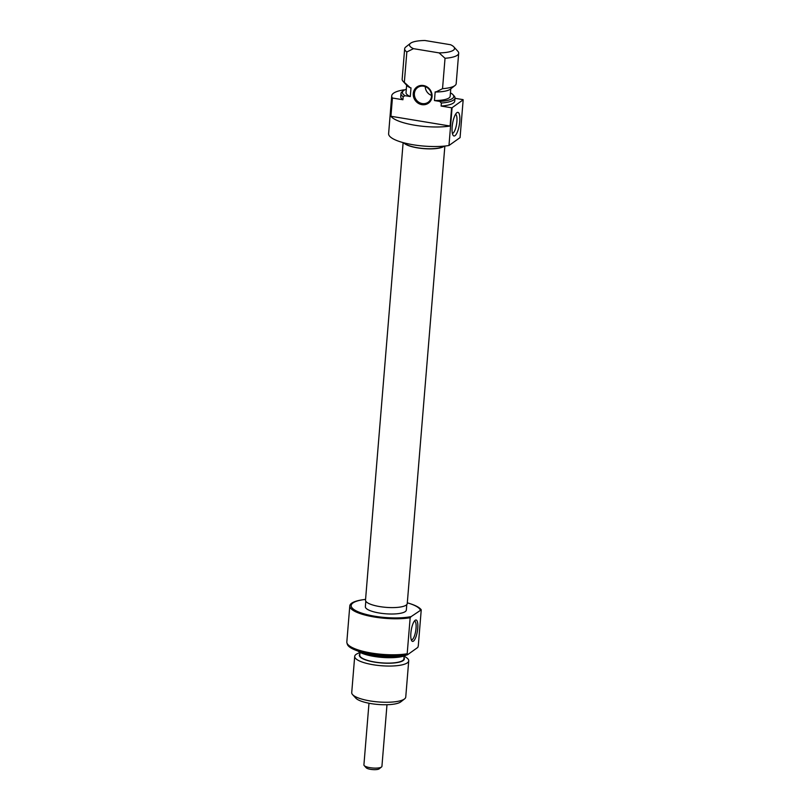 <?xml version="1.0" encoding="UTF-8"?>
<svg xmlns="http://www.w3.org/2000/svg" width="810" height="810" viewBox="0 0 810 810"><rect width="100%" height="100%" fill="white"/><g stroke="black" fill="none" stroke-linecap="round" stroke-linejoin="round"><path stroke-width="1.21" d="M403.724 142.783A20.938 5.508 4.7 0 0 417.464 147.865A20.938 5.508 4.7 0 0 444.255 146.114M403.127 142.621L365.512 600.149A20.938 5.508 4.7 0 0 379.748 606.589A20.938 5.508 4.7 0 0 407.248 603.582L444.862 146.053M452.152 126.886A11.968 3.432 -80.6 0 1 456.8 112.742A11.968 3.432 -80.6 0 1 459.746 121.48A11.968 3.432 -80.6 0 1 456.921 133.032A11.968 3.432 -80.6 0 1 453.074 135.28A11.968 3.432 -80.6 0 1 452.152 126.886M452.385 133.417A9.71 2.784 99.4 0 0 456.891 121.632A9.71 2.784 99.4 0 0 455.544 114.281M431.507 95.398A9.031 8.323 54.5 0 1 425.25 86.619M421.868 104.642A9.943 9.153 54.5 0 1 413.262 93.535A9.943 9.153 54.5 0 1 423.438 85.526A9.943 9.153 54.5 0 1 432.054 96.633A9.943 9.153 54.5 0 1 421.868 104.642M423.66 86.194A9.031 8.323 -125.5 0 0 417.697 87.52A9.031 8.323 -125.5 0 0 414.72 96.714A9.031 8.323 -125.5 0 0 422.223 103.569A9.031 8.323 -125.5 0 0 428.186 102.242A9.031 8.323 -125.5 0 0 431.163 93.049A9.031 8.323 -125.5 0 0 423.66 86.194M404.2 142.904A20.554 5.407 4.7 0 0 417.585 147.774A20.554 5.407 4.7 0 0 443.769 146.154M441.359 103.022L439.708 101.422A25.748 6.774 4.7 0 0 452.942 94.669L454.137 95.985A27.105 7.128 -175.3 0 1 455.007 98A27.105 7.128 -175.3 0 1 441.359 103.022L441.106 106.059L451.595 107.791A36.136 9.497 4.7 0 0 452.081 107.71L463.168 99.812A36.136 9.497 4.7 0 0 463.047 99.63L454.977 98.304M463.168 99.812L460.07 137.609L448.973 145.506A36.136 9.497 4.7 0 1 413.181 144.777A36.136 9.497 4.7 0 1 388.618 133.66L391.716 95.864A36.136 9.497 4.7 0 0 392.435 98.02L402.914 99.751L403.167 96.714A27.105 7.128 -175.3 0 1 400.97 93.565A27.105 7.128 -175.3 0 1 402.155 91.712L403.552 90.609A25.748 6.774 4.7 0 0 405.03 95.691L410.285 96.562L411.004 87.875L410.275 87.753A22.589 5.933 -175.3 0 1 407.015 85.627L403.016 81.243A27.105 7.128 4.7 0 0 404.342 82.377L406.843 51.962A27.105 7.128 -175.3 0 1 404.656 48.823A27.105 7.128 -175.3 0 1 405.83 46.97L410.498 43.305A22.589 5.933 4.7 0 0 413.485 48.661L406.843 51.962M450.097 126.036L390.926 116.265A36.136 9.497 4.7 0 0 414.781 125.226A36.136 9.497 4.7 0 0 450.097 126.036L451.595 107.791M390.926 116.265L392.435 98.02M404.565 89.971L403.886 89.859A36.136 9.497 4.7 0 0 391.716 95.864M404.656 48.823L402.155 79.228A27.105 7.128 4.7 0 0 403.016 81.243M445.034 58.279L439.111 52.893A22.589 5.933 4.7 0 0 453.823 46.869L457.822 51.243A27.105 7.128 -175.3 0 1 458.683 53.258A27.105 7.128 -175.3 0 1 445.034 58.279L442.533 88.685A27.105 7.128 4.7 0 0 454.997 85.516L450.34 89.181A22.589 5.933 -175.3 0 1 435.891 91.986L435.173 91.864L434.454 100.561A22.133 5.822 4.7 0 0 450.158 96.299L450.775 88.847M406.65 85.222L406.033 92.664A22.133 5.822 4.7 0 0 410.285 96.562M406.316 89.222A25.748 6.774 4.7 0 0 403.552 90.609M400.97 93.565L400.727 96.603A27.105 7.128 4.7 0 0 402.914 99.751M452.942 94.669A25.748 6.774 4.7 0 0 451.16 93.261L450.421 93.14M404.342 82.377L410.275 87.753M410.498 43.305A22.589 5.933 4.7 0 1 424.946 40.5L450.562 44.732A22.589 5.933 4.7 0 1 453.823 46.869M439.111 52.893L413.485 48.661M454.997 85.516A27.105 7.128 4.7 0 0 456.182 83.673L458.683 53.258M434.454 100.561L439.708 101.422M441.106 106.059A27.105 7.128 4.7 0 0 454.754 101.047L455.007 98M452.081 107.71L448.973 145.506M405.03 95.691L403.167 96.714M435.891 91.986L442.533 88.685M417.747 628.246A10.844 3.108 -80.6 0 1 415.186 638.715A10.844 3.108 -80.6 0 1 411.703 640.75A10.844 3.108 -80.6 0 1 410.873 633.147A10.844 3.108 -80.6 0 1 415.074 620.338A10.844 3.108 -80.6 0 1 417.747 628.246M411.267 639.779A9.487 2.724 99.4 0 0 411.48 639.839A9.487 2.724 99.4 0 0 416.036 628.337A9.487 2.724 99.4 0 0 414.568 621.128A9.487 2.724 99.4 0 0 414.345 621.118M374.817 616.238A34.789 9.143 4.7 0 0 411.146 616.592L410.154 617.746A36.136 9.497 -175.3 0 1 374.352 617.017A36.136 9.497 -175.3 0 1 349.788 605.89A36.136 9.497 -175.3 0 1 362.505 599.805L363.417 599.673A34.789 9.143 4.7 0 0 351.793 607.51A34.789 9.143 4.7 0 0 374.817 616.238M365.573 599.39A34.789 9.143 4.7 0 0 363.417 599.673M349.788 605.89L346.832 641.915A36.136 9.497 4.7 0 0 346.923 642.867A36.136 9.497 4.7 0 0 371.395 653.032A36.136 9.497 4.7 0 0 407.187 653.761L407.41 654.824L417.839 647.392L418.284 645.853L421.24 609.839L411.146 616.592M407.41 654.824A35.65 9.376 -175.3 0 1 371.446 654.227A35.65 9.376 -175.3 0 1 347.308 644.193L346.923 642.867M406.579 654.966A26.203 6.885 -175.3 0 1 374.078 656.434A26.203 6.885 -175.3 0 1 357.777 650.956M358.779 651.28A27.105 7.128 4.7 0 0 373.866 655.766A27.105 7.128 4.7 0 0 405.547 655.128M359.883 654.045A22.589 5.933 4.7 0 0 374.686 662.135A22.589 5.933 4.7 0 0 404.008 657.669M404.119 656.333A27.105 7.128 -175.3 0 1 408.726 660.838A27.105 7.128 -175.3 0 1 373.126 664.737A27.105 7.128 -175.3 0 1 354.699 656.394A27.105 7.128 -175.3 0 1 359.994 652.708M404.575 698.898L400.839 701.835A23.49 6.176 -175.3 0 1 371.01 703.606A23.49 6.176 -175.3 0 1 355.792 698.129L352.583 694.626A27.105 7.128 4.7 0 0 370.15 700.944A27.105 7.128 4.7 0 0 404.575 698.898A27.105 7.128 4.7 0 0 405.749 697.046L408.726 660.838M404.139 656.009L403.906 658.844A22.133 5.822 -175.3 0 1 374.827 662.033A22.133 5.822 -175.3 0 1 359.782 655.219L360.015 652.374M406.782 604.594L406.337 610.062A20.554 5.407 -175.3 0 1 379.333 613.018A20.554 5.407 -175.3 0 1 365.361 606.7L365.806 601.222M407.187 653.761L410.154 617.746M420.329 610.051A34.789 9.143 4.7 0 0 409.394 603.45L410.275 603.733A36.136 9.497 -175.3 0 1 421.24 609.839M409.394 603.45A34.789 9.143 4.7 0 0 407.308 602.822M354.699 656.394L351.722 692.611A27.105 7.128 4.7 0 0 352.583 694.626M381.53 766.989L379.201 768.822A6.774 1.782 -175.3 0 1 377.136 769.5A6.774 1.782 -175.3 0 1 366.201 767.758L364.196 765.572A9.031 2.379 4.7 0 0 378.786 767.89A9.031 2.379 4.7 0 0 381.53 766.989A9.031 2.379 4.7 0 0 381.925 766.371L386.988 704.72M368.985 703.242L363.913 764.893A9.031 2.379 4.7 0 0 364.196 765.572"/></g></svg>
